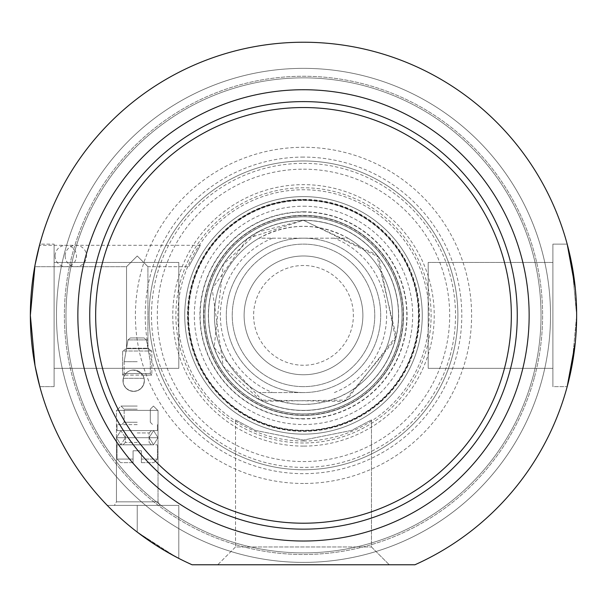 <?xml version="1.0" encoding="UTF-8"?>
<svg xmlns="http://www.w3.org/2000/svg" width="607" height="607" viewBox="0 0 607 607"><rect width="100%" height="100%" fill="white"/><g stroke="black" fill="none" stroke-linecap="round" stroke-linejoin="round"><path stroke-width="0.46" stroke-dasharray="3.04 2.28" d="M235.539 419.93L255.372 430.416L303.5 440.075L351.628 430.416L371.461 419.93L351.628 430.416L303.5 440.075L255.372 430.416L235.539 419.93L235.539 546.96L371.461 546.96L235.539 546.96L217.723 564.776L389.277 564.776L217.723 564.776L389.277 564.776L217.723 564.776L235.539 546.96L371.461 546.96L235.539 546.96L235.539 419.93L255.372 430.416L303.5 440.075L351.628 430.416L371.461 419.93L351.628 430.416L303.5 440.075L255.372 430.416L235.539 419.93M192.093 564.776L414.907 564.776A273.15 273.15 0 0 0 518.674 147.122A273.15 273.15 0 0 0 88.326 147.122A273.15 273.15 0 0 0 192.093 564.776L414.907 564.776L192.093 564.776A273.15 273.15 0 0 1 88.326 147.122A273.15 273.15 0 0 1 518.674 147.122A273.15 273.15 0 0 1 414.907 564.776A273.15 273.15 0 0 0 518.674 147.122A273.15 273.15 0 0 0 88.326 147.122A273.15 273.15 0 0 0 192.093 564.776M34.728 266.685L39.493 245.304L34.728 266.685L39.493 245.304L34.728 266.685L126.544 266.685L137.235 255.995L126.544 266.685L34.728 266.685M137.235 532.096A273.15 273.15 0 0 1 107.272 505.396A273.15 273.15 0 0 0 137.235 532.096A273.15 273.15 0 0 1 107.272 505.396L137.235 505.396L107.272 505.396A273.15 273.15 0 0 0 137.235 532.096L175.787 556.831L137.235 532.096L137.235 505.396L178.799 505.396L107.272 505.396L178.799 505.396L137.235 505.396L137.235 532.096L137.235 505.396L137.235 532.096L167.555 552.294L153.161 543.432M575.277 342.705L576.65 315.374L571.961 264.986L567.188 244.12L571.961 264.986L576.65 315.374L575.277 288.052M567.188 244.12L552.901 244.12L552.901 386.636L552.901 244.12L567.188 244.12L571.961 264.986L576.65 315.374L571.961 365.763L567.188 386.636L552.901 386.636L552.901 244.12L552.901 386.636L567.188 386.636L571.961 365.763L576.65 315.374L571.961 365.763L567.188 386.636M30.35 315.374L35.039 264.986L39.812 244.12L35.039 264.986L30.35 315.374L35.039 264.986L39.812 244.12L54.099 244.12L54.099 386.636L39.812 386.636L35.039 365.763L30.35 315.374L35.039 365.763L39.812 386.636L35.039 365.763L30.35 315.374M147.926 266.685L137.235 255.995L147.926 266.685L137.235 255.995L126.544 266.685L137.235 255.995L147.926 266.685L188.701 266.685L147.926 266.685L147.926 348.221L126.544 348.221L147.926 348.221L126.544 348.221L147.926 348.221L146.454 339.905L128.016 339.905L146.454 339.905L128.016 339.905L146.454 339.905L144.117 337.94L130.353 337.94L144.117 337.94L130.353 337.94L144.117 337.94L146.454 339.905L147.926 348.221L147.926 266.685M188.701 266.685L200.348 245.304L188.701 266.685M114.397 505.396L160.073 505.396L114.397 505.396L160.073 505.396L114.397 505.396L116.453 501.83L158.017 501.83L116.453 501.83L158.017 501.83L116.453 501.83L114.397 505.396M116.453 437.7L116.453 501.83L116.453 437.7L158.017 437.7L116.453 437.7L158.017 437.7L116.453 437.7L158.017 437.7L158.017 501.83L160.073 505.396L158.017 501.83L158.017 437.7L116.453 437.7L158.017 437.7L116.453 437.7L120.907 444.825L137.235 444.825C82.909 444.825 191.562 444.825 137.235 444.825L117.045 444.825L157.425 444.825L120.907 444.825L125.361 437.7L120.907 430.575L153.563 430.575L117.045 430.575L157.425 430.575L120.907 430.575L153.563 430.575L120.907 430.575L116.453 437.7L120.907 444.825L125.361 437.7L120.907 430.575L116.453 437.7L116.453 410.385L158.017 410.385L116.453 410.385L158.017 410.385L116.453 410.385L116.453 437.7M137.235 450.766L141.393 450.766L141.393 459.074L157.425 459.074L141.393 459.074L141.393 450.766L133.077 450.766L133.077 459.074L117.045 459.074L133.077 459.074L133.077 450.766L141.393 450.766L141.393 462.64L141.393 459.074L157.425 459.074L141.393 459.074L141.393 450.766L133.077 450.766L133.077 462.64L133.077 459.074L117.045 459.074L133.077 459.074L133.077 450.766L137.235 450.766M141.393 462.64L153.859 462.64L141.393 462.64L141.393 459.074L141.393 462.64L153.859 462.64L141.393 462.64M133.077 462.64L120.611 462.64L133.077 462.64L133.077 459.074L133.077 462.64L120.611 462.64L133.077 462.64M552.901 262.429L552.901 368.328L552.901 262.429L552.901 368.328L552.901 262.429L428.201 262.429L428.201 368.328L428.201 262.429L428.201 368.328L428.201 262.429L552.901 262.429M39.812 386.636L54.099 386.636L54.099 244.12L54.099 386.636L54.099 244.12L39.812 244.12M54.099 262.429L54.099 368.328L54.099 262.429L54.099 368.328L54.099 262.429L178.799 262.429L178.799 368.328L178.799 262.429L178.799 368.328L178.799 262.429L54.099 262.429M303.5 562.401A247.026 247.026 0 0 0 517.43 191.865A247.026 247.026 0 0 0 89.57 191.865A247.026 247.026 0 0 0 303.5 562.401A247.026 247.026 0 0 1 89.57 191.865A247.026 247.026 0 0 1 517.43 191.865A247.026 247.026 0 0 1 303.5 562.401A247.026 247.026 0 0 1 89.57 191.865A247.026 247.026 0 0 1 517.43 191.865A247.026 247.026 0 0 1 303.5 562.401A247.026 247.026 0 0 0 517.43 191.865A247.026 247.026 0 0 0 89.57 191.865A247.026 247.026 0 0 0 303.5 562.401M122.986 380.695A10.691 10.691 0 0 1 144.094 378.32A10.691 10.691 0 0 1 134.868 391.318A10.691 10.691 0 0 1 122.986 380.695M123.251 378.32L123.198 382.82L123.805 384.815L125.968 388.108L129.374 390.483L133.669 391.386L137.713 390.589L141.165 388.313L143.525 384.838L144.36 380.695L144.094 378.32L142.782 375.103L151.833 375.103L122.637 375.103L124.564 375.103L123.251 378.32A10.691 10.691 0 0 0 132.478 391.318A10.691 10.691 0 0 0 144.36 380.695A10.691 10.691 0 0 0 123.251 378.32L124.564 375.103C129.496 368.525 135.573 368.525 142.782 375.103L144.094 378.32L123.251 378.32L144.094 378.32L144.36 380.695L143.525 384.838L141.165 388.313L137.713 390.589L133.669 391.386L129.374 390.483L125.968 388.108L123.805 384.815L123.198 382.82L123.251 378.32M142.197 373.571L124.169 373.571L142.197 373.571M137.235 361.696L124.169 361.696L137.235 361.696M137.235 348.706L126.461 348.706L148.009 348.706L126.461 348.706L122.637 351.005L122.637 375.103L142.782 375.103C135.573 368.525 129.496 368.525 124.564 375.103L122.637 375.103L124.169 373.571L150.301 373.571L124.169 373.571L122.637 375.103L122.637 351.005L151.833 351.005L122.637 351.005L151.833 351.005L151.833 375.103L150.301 373.571L151.833 375.103L151.833 351.005L122.637 351.005L126.461 348.706L137.235 348.706M303.5 541.019A225.645 225.645 0 0 1 108.084 202.556A225.645 225.645 0 0 1 498.916 202.556A225.645 225.645 0 0 1 303.5 541.019A225.645 225.645 0 0 1 108.084 202.556A225.645 225.645 0 0 1 498.916 202.556A225.645 225.645 0 0 1 303.5 541.019A225.645 225.645 0 0 1 108.084 202.556A225.645 225.645 0 0 1 498.916 202.556A225.645 225.645 0 0 1 303.5 541.019A225.645 225.645 0 0 0 498.916 202.556A225.645 225.645 0 0 0 108.084 202.556A225.645 225.645 0 0 0 303.5 541.019A225.645 225.645 0 0 0 498.916 202.556A225.645 225.645 0 0 0 108.084 202.556A225.645 225.645 0 0 0 303.5 541.019A225.645 225.645 0 0 0 498.916 202.556A225.645 225.645 0 0 0 108.084 202.556A225.645 225.645 0 0 0 303.5 541.019A225.645 225.645 0 0 0 498.916 202.556A225.645 225.645 0 0 0 108.084 202.556A225.645 225.645 0 0 0 303.5 541.019M303.5 529.145A213.77 213.77 0 0 1 118.373 208.489A213.77 213.77 0 0 1 488.627 208.489A213.77 213.77 0 0 1 303.5 529.145A213.77 213.77 0 0 1 118.373 208.489A213.77 213.77 0 0 1 488.627 208.489A213.77 213.77 0 0 1 303.5 529.145A213.77 213.77 0 0 1 118.373 208.489A213.77 213.77 0 0 1 488.627 208.489A213.77 213.77 0 0 1 303.5 529.145A213.77 213.77 0 0 0 488.627 208.489A213.77 213.77 0 0 0 118.373 208.489A213.77 213.77 0 0 0 303.5 529.145A213.77 213.77 0 0 0 488.627 208.489A213.77 213.77 0 0 0 118.373 208.489A213.77 213.77 0 0 0 303.5 529.145A213.77 213.77 0 0 0 488.627 208.489A213.77 213.77 0 0 0 118.373 208.489A213.77 213.77 0 0 0 303.5 529.145A213.77 213.77 0 0 1 118.373 208.489A213.77 213.77 0 0 1 488.627 208.489A213.77 213.77 0 0 1 303.5 529.145M137.235 424.634L117.045 424.634L137.235 424.634M137.235 409.194L124.169 409.194L137.235 409.194M137.235 406.053L121.028 406.053L137.235 406.053M157.774 410.385L116.696 410.385L157.774 410.385L116.696 410.385L157.774 410.385L153.442 406.053L157.774 410.385M303.5 386.636A71.254 71.254 0 0 1 241.791 279.751A71.254 71.254 0 0 1 365.209 279.751A71.254 71.254 0 0 1 303.5 386.636A71.254 71.254 0 0 0 365.209 279.751A71.254 71.254 0 0 0 241.791 279.751A71.254 71.254 0 0 0 303.5 386.636A71.254 71.254 0 0 0 365.209 279.751A71.254 71.254 0 0 0 241.791 279.751A71.254 71.254 0 0 0 303.5 386.636M303.5 374.754A59.38 59.38 0 0 0 354.928 285.685A59.38 59.38 0 0 0 252.072 285.685A59.38 59.38 0 0 0 303.5 374.754A59.38 59.38 0 0 0 354.928 285.685A59.38 59.38 0 0 0 252.072 285.685A59.38 59.38 0 0 0 303.5 374.754A59.38 59.38 0 0 1 252.072 285.685A59.38 59.38 0 0 1 354.928 285.685A59.38 59.38 0 0 1 303.5 374.754M303.5 365.255A49.88 49.88 0 0 1 260.304 290.434A49.88 49.88 0 0 1 346.696 290.434A49.88 49.88 0 0 1 303.5 365.255M303.5 392.57L259.06 392.57L303.5 392.57A77.195 77.195 0 0 1 236.647 276.777A77.195 77.195 0 0 1 370.353 276.777A77.195 77.195 0 0 1 303.5 392.57A77.195 77.195 0 0 1 236.647 276.777A77.195 77.195 0 0 1 370.353 276.777A77.195 77.195 0 0 1 303.5 392.57M272.642 238.179L347.94 238.179A89.07 89.07 0 0 1 347.94 392.57L339.04 397.054L326.498 401.424L313.447 403.89L303.5 404.444A89.07 89.07 0 0 1 226.365 270.843A89.07 89.07 0 0 1 380.635 270.843A89.07 89.07 0 0 1 303.5 404.444L293.553 403.89L280.502 401.424L267.96 397.054L259.06 392.57A89.07 89.07 0 0 1 259.06 238.179L272.642 238.179A83.136 83.136 0 0 0 272.642 392.57M347.94 238.179C318.311 222.465 288.689 222.465 259.06 238.179L347.94 238.179M303.5 410.385A95.011 95.011 0 0 1 221.221 267.869A95.011 95.011 0 0 1 385.779 267.869A95.011 95.011 0 0 1 303.5 410.385A95.011 95.011 0 0 1 221.221 267.869A95.011 95.011 0 0 1 385.779 267.869A95.011 95.011 0 0 1 303.5 410.385M532.756 377.501A237.519 237.519 0 0 0 242.671 85.777A237.519 237.519 0 0 0 135.073 482.853A237.519 237.519 0 0 0 532.756 377.501A237.519 237.519 0 0 1 135.073 482.853A237.519 237.519 0 0 1 242.671 85.777A237.519 237.519 0 0 1 532.756 377.501M534.289 377.911A239.112 239.112 0 0 1 133.942 483.976A239.112 239.112 0 0 1 242.261 84.236A239.112 239.112 0 0 1 534.289 377.911A239.112 239.112 0 0 0 242.261 84.236A239.112 239.112 0 0 0 133.942 483.976A239.112 239.112 0 0 0 534.289 377.911M541.922 379.982A247.026 247.026 0 0 0 240.235 76.588A247.026 247.026 0 0 0 128.335 489.553A247.026 247.026 0 0 0 541.922 379.982A247.026 247.026 0 0 1 128.335 489.553A247.026 247.026 0 0 1 240.235 76.588A247.026 247.026 0 0 1 541.922 379.982M371.461 419.93L371.461 546.96L389.277 564.776L371.461 546.96L371.461 419.93M137.235 444.825L151.484 444.825L137.235 444.825C82.909 444.825 191.562 444.825 137.235 444.825L117.045 444.825L137.235 444.825M303.5 523.211A207.829 207.829 0 0 0 483.491 211.464A207.829 207.829 0 0 0 123.509 211.464A207.829 207.829 0 0 0 303.5 523.211M303.5 483.476A168.101 168.101 0 0 1 157.919 231.328A168.101 168.101 0 0 1 449.081 231.328A168.101 168.101 0 0 1 303.5 483.476M303.5 469.765A154.39 154.39 0 0 0 437.207 238.179A154.39 154.39 0 0 0 169.793 238.179A154.39 154.39 0 0 0 303.5 469.765A154.39 154.39 0 0 1 149.11 315.374A154.39 154.39 0 0 1 303.5 160.984A154.39 154.39 0 0 1 457.89 315.374A154.39 154.39 0 0 1 303.5 469.765A154.39 154.39 0 0 0 457.89 315.374A154.39 154.39 0 0 0 303.5 160.984A154.39 154.39 0 0 0 149.11 315.374A154.39 154.39 0 0 0 303.5 469.765A154.39 154.39 0 0 1 169.793 238.179A154.39 154.39 0 0 1 437.207 238.179A154.39 154.39 0 0 1 303.5 469.765A154.39 154.39 0 0 1 149.11 315.374A154.39 154.39 0 0 1 303.5 160.984A154.39 154.39 0 0 1 437.207 392.57A154.39 154.39 0 0 1 169.793 392.57A154.39 154.39 0 0 1 303.5 160.984A154.39 154.39 0 0 1 457.89 315.374A154.39 154.39 0 0 1 303.5 469.765M148.009 348.706L151.833 351.005L148.009 348.706L150.301 361.696L150.301 373.571L150.301 361.696L148.009 348.706M303.5 199.582A115.793 115.793 0 0 1 403.776 373.275A115.793 115.793 0 0 1 203.224 373.275A115.793 115.793 0 0 1 303.5 199.582M303.5 418.701A103.319 103.319 0 0 1 214.021 263.719A103.319 103.319 0 0 1 392.979 263.719A103.319 103.319 0 0 1 303.5 418.701M303.5 415.135A99.76 99.76 0 0 1 203.74 315.374A99.76 99.76 0 0 1 303.5 215.614A99.76 99.76 0 0 1 403.26 315.374A99.76 99.76 0 0 1 303.5 415.135M303.5 215.614A99.76 99.76 0 0 1 389.891 365.255A99.76 99.76 0 0 1 217.109 365.255A99.76 99.76 0 0 1 303.5 215.614M303.5 215.333A100.041 100.041 0 0 1 390.134 365.399A100.041 100.041 0 0 1 216.866 365.399A100.041 100.041 0 0 1 303.5 215.333A100.041 100.041 0 0 1 390.134 365.399A100.041 100.041 0 0 1 216.866 365.399A100.041 100.041 0 0 1 303.5 215.333M303.5 211.797A103.577 103.577 0 0 1 393.199 367.167A103.577 103.577 0 0 1 213.801 367.167A103.577 103.577 0 0 1 303.5 211.797M303.5 446.107A130.733 130.733 0 0 1 190.287 250.008A130.733 130.733 0 0 1 416.713 250.008A130.733 130.733 0 0 1 303.5 446.107M303.5 169.178A146.196 146.196 0 0 1 430.105 388.472A146.196 146.196 0 0 1 176.895 388.472A146.196 146.196 0 0 1 303.5 169.178M303.5 440.993A125.619 125.619 0 0 1 194.71 252.565A125.619 125.619 0 0 1 412.29 252.565A125.619 125.619 0 0 1 303.5 440.993M303.5 434.134A118.76 118.76 0 0 1 184.74 315.374A118.76 118.76 0 0 1 303.5 196.615A118.76 118.76 0 0 1 422.26 315.374A118.76 118.76 0 0 1 303.5 434.134M422.26 315.374A118.76 118.76 0 0 1 244.12 418.223A118.76 118.76 0 0 1 244.12 212.526A118.76 118.76 0 0 1 422.26 315.374A118.76 118.76 0 0 0 244.12 212.526A118.76 118.76 0 0 0 244.12 418.223A118.76 118.76 0 0 0 422.26 315.374A118.76 118.76 0 0 0 303.5 196.615A118.76 118.76 0 0 0 184.74 315.374A118.76 118.76 0 0 0 303.5 434.134A118.76 118.76 0 0 0 422.26 315.374M418.83 315.374A115.33 115.33 0 0 0 245.835 215.493A115.33 115.33 0 0 0 245.835 415.256A115.33 115.33 0 0 0 418.83 315.374A115.33 115.33 0 0 1 245.835 415.256A115.33 115.33 0 0 1 245.835 215.493A115.33 115.33 0 0 1 418.83 315.374M402.069 315.374A98.569 98.569 0 0 1 254.212 400.741A98.569 98.569 0 0 1 254.212 230.007A98.569 98.569 0 0 1 402.069 315.374A98.569 98.569 0 0 0 254.212 230.007A98.569 98.569 0 0 0 254.212 400.741A98.569 98.569 0 0 0 402.069 315.374M398.511 315.374A95.011 95.011 0 0 0 255.995 233.096A95.011 95.011 0 0 0 255.995 397.653A95.011 95.011 0 0 0 398.511 315.374A95.011 95.011 0 0 1 255.995 397.653A95.011 95.011 0 0 1 255.995 233.096A95.011 95.011 0 0 1 398.511 315.374M303.5 157.084A158.29 158.29 0 0 0 166.417 394.52A158.29 158.29 0 0 0 440.583 394.52A158.29 158.29 0 0 0 303.5 157.084M137.235 430.575L117.045 430.575L137.235 430.575M158.017 410.385L158.017 437.7L153.563 444.825L149.11 437.7L153.563 430.575L158.017 437.7L153.563 444.825L149.11 437.7L153.563 430.575L158.017 437.7L158.017 410.385M137.235 432.95L149.11 432.95L137.235 432.95M137.235 442.45L125.361 442.45L137.235 442.45M137.235 422.26L124.169 422.26L137.235 422.26M334.358 392.57A83.136 83.136 0 0 0 334.358 238.179M259.06 392.57A89.07 89.07 0 0 1 259.06 238.179M303.5 163.359A152.016 152.016 0 0 1 435.151 391.386A152.016 152.016 0 0 1 171.849 391.386A152.016 152.016 0 0 1 303.5 163.359M303.5 200.439A114.935 114.935 0 0 1 403.033 372.842A114.935 114.935 0 0 1 203.967 372.842A114.935 114.935 0 0 1 303.5 200.439M303.5 206.213A109.169 109.169 0 0 1 412.669 315.374A109.169 109.169 0 0 1 303.5 424.543A109.169 109.169 0 0 1 194.331 315.374A109.169 109.169 0 0 1 303.5 206.213M303.5 413.951A98.569 98.569 0 0 1 204.931 315.374A98.569 98.569 0 0 1 303.5 216.805A98.569 98.569 0 0 1 402.069 315.374A98.569 98.569 0 0 1 303.5 413.951M303.5 220.303A95.079 95.079 0 0 1 398.579 315.374A95.079 95.079 0 0 1 303.5 410.453A95.079 95.079 0 0 1 208.421 315.374A95.079 95.079 0 0 1 303.5 220.303M303.5 220.25A95.124 95.124 0 0 1 385.885 362.94A95.124 95.124 0 0 1 221.115 362.94A95.124 95.124 0 0 1 303.5 220.25L378.654 257.08L395.62 339.032L343.994 401.432L260.32 400.119L223.194 366.34L212.169 288.841L247.595 238.43L303.5 220.265M303.5 216.707A98.675 98.675 0 0 1 388.95 364.716A98.675 98.675 0 0 1 218.05 364.716A98.675 98.675 0 0 1 303.5 216.707M303.5 199.415A115.96 115.96 0 0 1 403.928 373.358A115.96 115.96 0 0 1 203.072 373.358A115.96 115.96 0 0 1 303.5 199.415M303.5 442.989A127.614 127.614 0 0 1 175.886 315.374A127.614 127.614 0 0 1 303.5 187.76A127.614 127.614 0 0 1 431.114 315.374A127.614 127.614 0 0 1 303.5 442.989M200.348 245.304L39.493 245.304L200.348 245.304M149.11 432.95L151.484 430.575L149.11 432.95L149.11 442.45L151.484 444.825L149.11 442.45L149.11 432.95M125.361 432.95L122.986 430.575L125.361 432.95L125.361 442.45L122.986 444.825L125.361 442.45L125.361 432.95M117.045 444.825L117.045 459.074L120.611 462.64L117.045 459.074L117.045 444.825M157.425 444.825L157.425 459.074L153.859 462.64L157.425 459.074L157.425 444.825M126.544 266.685L126.544 348.221L128.016 339.905L130.353 337.94L128.016 339.905L126.544 348.221L126.544 266.685M178.799 558.402L178.799 505.396L178.799 558.402M552.901 368.328L428.201 368.328L552.901 368.328M178.799 368.328L54.099 368.328L178.799 368.328M124.169 361.696L124.169 373.571L124.169 361.696L126.461 348.706L124.169 361.696M117.045 424.634L117.045 430.575L117.045 424.634M157.425 424.634L157.425 430.575L157.425 424.634M124.169 422.26L121.795 424.634L124.169 422.26L124.169 409.194L121.028 406.053L116.696 410.385L121.028 406.053L124.169 409.194L124.169 422.26M150.301 422.26L152.676 424.634L150.301 422.26L150.301 409.194L153.442 406.053L150.301 409.194L150.301 422.26M55.093 255.995A10.691 10.691 0 0 0 65.784 266.685A10.691 10.691 0 0 0 76.474 255.995A10.691 10.691 0 0 0 65.784 245.304A10.691 10.691 0 0 0 55.093 255.995M303.5 220.364L376.704 254.819L396.219 336.103L346.635 400.028L263.051 401.341L214.112 347.561L223.285 264.47L257.732 232.117L303.5 220.364M65.177 255.995A10.691 10.691 0 0 0 75.867 266.685A10.691 10.691 0 0 0 86.558 255.995A10.691 10.691 0 0 0 75.867 245.304A10.691 10.691 0 0 0 65.177 255.995"/><path stroke-width="0.91" d="M414.907 564.776L192.093 564.776A273.15 273.15 0 0 1 88.326 147.122A273.15 273.15 0 0 1 518.674 147.122A273.15 273.15 0 0 1 414.907 564.776M137.235 532.096L153.161 543.432M167.555 552.294L178.799 558.402L167.555 552.294M575.277 288.052L567.188 244.12M567.188 386.636L575.277 342.705M39.812 244.12L35.039 264.986L30.35 315.374L35.039 365.763L39.812 386.636M303.5 541.019A225.645 225.645 0 0 1 108.084 202.556A225.645 225.645 0 0 1 498.916 202.556A225.645 225.645 0 0 1 303.5 541.019M303.5 529.145A213.77 213.77 0 0 0 488.627 208.489A213.77 213.77 0 0 0 118.373 208.489A213.77 213.77 0 0 0 303.5 529.145M303.5 523.211A207.829 207.829 0 0 1 123.509 211.464A207.829 207.829 0 0 1 483.491 211.464A207.829 207.829 0 0 1 303.5 523.211M175.787 556.831L178.799 558.402L175.787 556.831"/></g></svg>
